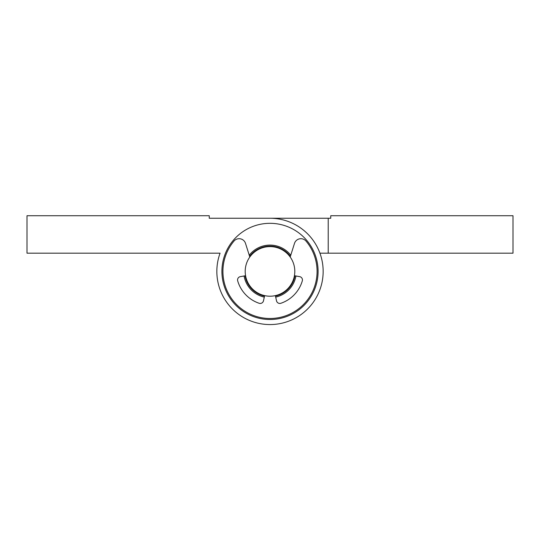 <?xml version="1.0" encoding="UTF-8"?>
<svg xmlns="http://www.w3.org/2000/svg" width="540" height="540" viewBox="0 0 540 540"><rect width="100%" height="100%" fill="white"/><g stroke="black" fill="none" stroke-linecap="round" stroke-linejoin="round"><path stroke-width="0.81" d="M27 253.186L27 215.723L209.25 215.723L209.25 218.255L270 218.255A53.156 53.156 0 0 1 322.792 277.594A53.156 53.156 0 0 1 257.708 323.123A53.156 53.156 0 0 1 220.064 253.186L27 253.186M275.481 296.123A25.312 25.312 0 0 0 294.928 275.805M249.804 257.006L245.511 243.392A6.71 6.71 0 0 0 233.982 241.09A47.081 47.081 0 0 0 237.674 305.64A47.081 47.081 0 0 0 302.326 305.64A47.081 47.081 0 0 0 306.018 241.09A6.71 6.71 0 0 0 294.489 243.392L290.385 256.406A25.312 25.312 0 0 0 249.615 256.406A25.312 25.312 0 0 1 270 246.098M245.072 275.805A25.312 25.312 0 0 0 264.519 296.123L264.539 296.041A5.596 5.596 0 0 1 264.647 295.63M211.781 253.186L220.064 253.186M211.781 218.255L328.219 218.255L328.219 253.186L319.937 253.186M328.219 218.255L330.75 218.255L330.75 215.723L513 215.723L513 253.186L328.219 253.186M294.806 271.411A24.806 24.806 0 0 0 257.6 249.925A24.806 24.806 0 0 0 257.6 292.889A24.806 24.806 0 0 0 294.806 271.411M318.094 271.411A48.094 48.094 0 0 0 245.957 229.757A48.094 48.094 0 0 0 245.957 313.058A48.094 48.094 0 0 0 318.094 271.411M290.756 255.218A26.325 26.325 0 0 0 249.244 255.218M244.073 275.981A26.325 26.325 0 0 0 264.303 297.108M275.697 297.108A26.325 26.325 0 0 0 295.927 275.981M275.353 295.63A5.596 5.596 0 0 1 275.461 296.041L276.521 300.821A3.355 3.355 0 0 0 280.881 303.271A33.669 33.669 0 0 0 302.306 280.888A3.355 3.355 0 0 0 299.666 276.642L294.428 275.717M245.572 275.717L240.334 276.642A3.355 3.355 0 0 0 237.695 280.888A33.669 33.669 0 0 0 259.119 303.271A3.355 3.355 0 0 0 263.479 300.821L264.539 296.041"/></g></svg>
